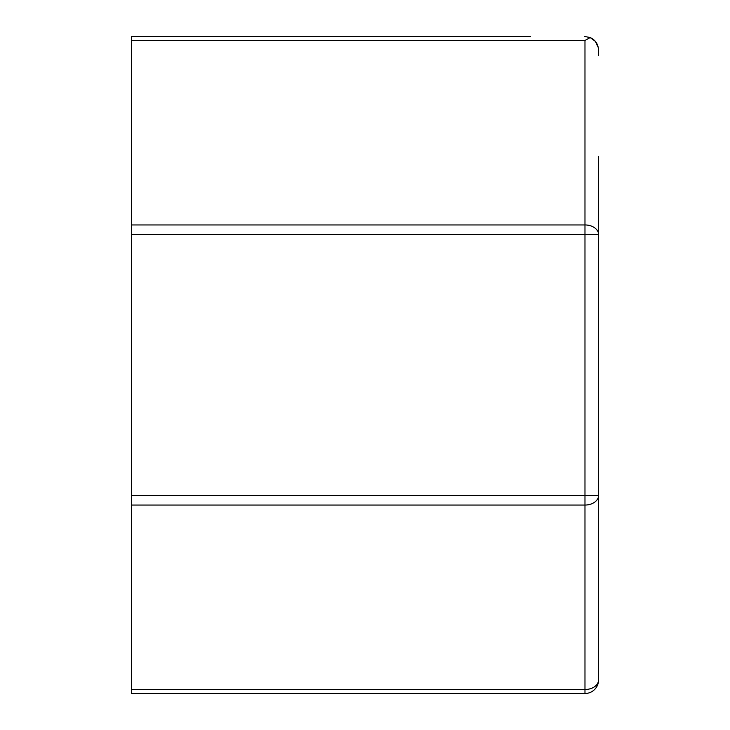 <?xml version="1.0" encoding="UTF-8"?>
<svg xmlns="http://www.w3.org/2000/svg" width="730" height="730" viewBox="0 0 730 730"><rect width="100%" height="100%" fill="white"/><g stroke="black" fill="none" stroke-linecap="round" stroke-linejoin="round"><path stroke-width="1.09" d="M131.418 689.512L131.418 495.433L584.976 495.433L584.976 689.512A13.605 9.618 0 0 0 598.582 679.895A13.605 13.605 0 0 1 584.976 693.5L131.418 693.5L131.418 689.512L584.976 689.512L584.976 693.5A13.605 13.605 0 0 0 598.582 679.895L598.582 156.357M598.208 47.413L595.379 41.373L590.187 37.54C595.498 40.05 598.262 44.247 598.5 50.105L598.582 55.745L598.244 47.605M131.418 495.433L131.418 36.5L530.555 36.5M131.418 505.05L584.976 505.05A13.605 9.618 0 0 0 598.582 495.433L598.582 573.643M145.024 36.5L131.418 36.5M590.187 37.54L584.684 36.5L590.187 37.54L584.976 40.488L131.418 40.488M598.582 495.433L584.976 495.433L584.976 234.567L131.418 234.567M584.976 40.488L584.976 224.95L131.418 224.95M598.582 234.567L584.976 234.567L584.976 224.95A13.605 9.618 0 0 1 598.582 234.567"/></g></svg>
